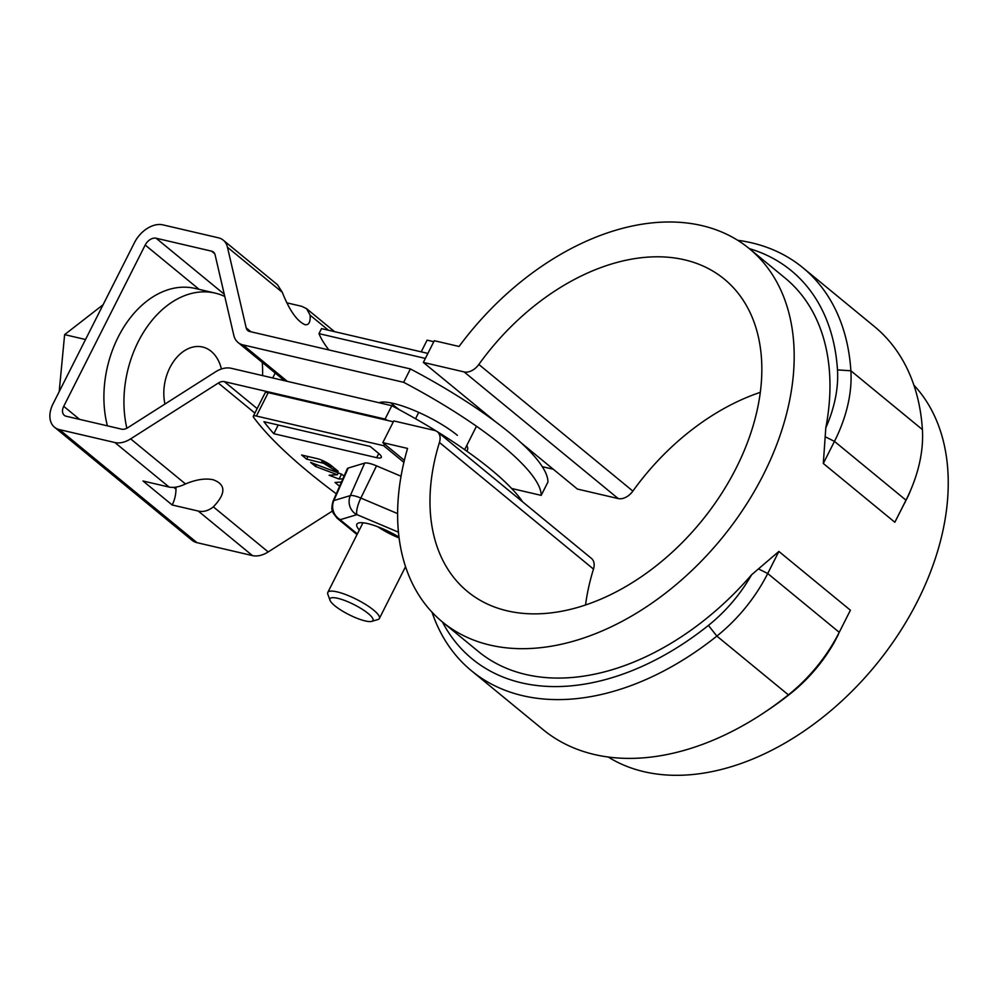 <?xml version="1.0" encoding="UTF-8"?>
<svg xmlns="http://www.w3.org/2000/svg" width="998" height="998" viewBox="0 0 998 998"><rect width="100%" height="100%" fill="white"/><g stroke="black" fill="none" stroke-linecap="round" stroke-linejoin="round"><path stroke-width="1.5" d="M427.893 353.404L321.518 328.616L318.986 333.631A231.099 53.954 -153.2 0 0 328.903 349.949M425.36 358.419L318.986 333.631M553.279 469.235L542.276 466.665M760.326 392.326A202.207 136.09 129.4 0 0 632.882 491.091L478.84 364.457A202.207 136.09 129.4 0 1 724.311 279.128A202.207 136.09 129.4 0 1 701.045 521.754A202.207 136.09 129.4 0 1 467.513 591.54A202.207 136.09 129.4 0 1 439.432 442.463A14.446 9.718 129.4 0 0 437.436 431.81A14.446 9.718 129.4 0 0 434.592 430.437L393.786 420.931L382.808 442.65L404.365 460.365M495.432 421.68L423.339 362.424L464.145 371.93A14.446 9.718 129.4 0 0 478.84 364.457M521.156 442.825L577.393 489.057L618.186 498.563L464.145 371.93M905.136 502.306L905.984 500.173A130.95 88.136 -50.6 0 0 911.573 487.96L909.989 491.827A121.319 81.649 -50.6 0 1 908.33 495.719L894.832 522.253L905.984 500.173L834.465 441.378A130.95 88.136 -50.6 0 0 850.882 370.782A260.902 175.586 -50.6 0 0 802.841 267.701A260.902 175.586 -50.6 0 0 737.684 240.293M894.832 522.253L823.313 463.471L825.795 427.88A121.319 81.649 -50.6 0 0 837.484 369.896A251.271 169.111 -50.6 0 0 749.298 248.614M838.395 634.441L834.128 642.6A121.319 81.649 129.4 0 1 790.952 693.236A251.271 169.111 129.4 0 1 766.901 710.788L763.42 713.096A260.902 175.586 129.4 0 0 788.383 694.87A130.95 88.136 129.4 0 0 839.243 632.308L850.396 610.215L778.877 551.432L751.606 574.761A241.641 162.624 129.4 0 1 478.242 651.395L442.476 622.004A241.641 162.624 -50.6 0 0 721.542 538.596A241.641 162.624 -50.6 0 0 749.348 248.664A241.641 162.624 -50.6 0 0 459.055 346.468L434.317 340.705L423.339 362.424M608.194 757.008A241.641 162.624 -50.6 0 0 875.595 665.229A241.641 162.624 -50.6 0 0 913.869 385.116M825.795 427.88A241.641 162.624 -50.6 0 0 785.114 278.055L749.348 248.664M382.808 442.65L407.546 448.426A241.641 162.624 -50.6 0 0 442.476 622.004M778.877 551.432L767.724 573.513L839.243 632.308L850.396 610.215M911.573 487.96A130.95 88.136 -50.6 0 0 922.402 429.577A260.902 175.586 -50.6 0 0 874.373 326.496L802.841 267.701M763.42 713.096A260.902 175.586 129.4 0 1 543.037 729.588L471.505 670.806A260.902 175.586 129.4 0 1 432.009 612.186M758.954 569.134L767.724 573.513A130.95 88.136 129.4 0 1 716.863 636.088A260.902 175.586 129.4 0 1 471.505 670.806M825.695 436.999L834.465 441.378L823.313 463.471M437.436 431.81L591.477 558.443A14.446 9.718 129.4 0 1 593.486 569.085L439.432 442.463M585.552 604.963A202.207 136.09 129.4 0 1 593.486 569.085M632.882 491.091A14.446 9.718 129.4 0 1 618.186 498.563M751.606 574.761A121.319 81.649 129.4 0 1 708.418 625.409A251.271 169.111 129.4 0 1 442.413 621.954M254.889 413.097L218.325 383.045A9.631 6.475 129.4 0 1 224.375 381.635L385.066 419.085L391.815 405.712L231.137 368.274A25.037 16.854 129.4 0 0 215.393 371.93L127.719 427.755A9.631 6.475 -50.6 0 1 121.656 429.165L66.18 416.241A9.631 6.475 -50.6 0 1 64.296 415.318A9.631 6.475 -50.6 0 1 63.722 406.323L79.591 419.36M250.985 331.798L246.194 327.868A9.631 6.475 -50.6 0 0 247.816 330.575A9.631 6.475 -50.6 0 0 249.7 331.498L410.39 368.936L403.641 382.309L242.951 344.871A25.037 16.854 -50.6 0 1 238.035 342.476A25.037 16.854 -50.6 0 1 233.831 335.415L215.081 254.789A9.631 6.475 129.4 0 0 213.472 252.07A9.631 6.475 129.4 0 0 211.576 251.159L156.1 238.223A9.631 6.475 129.4 0 0 145.197 245.034L63.722 406.323M246.194 327.868L227.457 247.242A25.037 16.854 -50.6 0 0 223.253 240.169A25.037 16.854 -50.6 0 0 218.337 237.786L162.861 224.862A25.037 16.854 -50.6 0 0 134.518 242.539L53.044 403.828A25.037 16.854 129.4 0 0 54.516 427.219A25.037 16.854 129.4 0 0 59.431 429.614L196.98 542.663A25.037 16.854 129.4 0 1 192.053 540.28L54.516 427.219M218.325 383.045L130.651 438.871A25.037 16.854 129.4 0 1 114.907 442.538L59.431 429.614M410.39 368.936A188.834 44.087 -153.2 0 1 547.939 481.997L541.19 495.37L511.637 488.484M403.641 382.309A188.834 44.087 26.8 0 1 541.19 495.37M390.817 402.868A50.549 11.801 -153.2 0 0 393.998 405.625A50.549 11.801 -153.2 0 0 399.35 409.729M286.75 302.818L301.683 306.299L306.586 308.669L310.153 315.218C310.515 322.179 308.781 325.336 304.951 324.674C296.942 321.094 289.395 310.303 282.297 292.314L277.469 284.729L223.253 240.169M391.815 405.712A188.834 44.087 26.8 0 1 436.301 431.074M437.099 431.56A188.834 44.087 26.8 0 1 522.678 501.882M387.711 420.482A188.834 44.087 -153.2 0 0 385.066 419.085M130.651 438.871L185.491 483.955C196.02 479.527 205.226 478.117 213.11 479.726C226.022 484.442 226.109 493.486 213.347 506.859C208.37 510.814 203.343 512.211 198.253 511.051L172.18 504.976A25.511 17.914 103.1 0 0 175.972 489.17A25.511 17.914 103.1 0 0 175.922 487.136M185.491 483.955C179.353 486.924 173.889 487.96 169.099 487.074L143.013 480.999L172.18 504.976M175.972 489.17L173.827 487.398M275.199 373.027L272.716 377.955M332.421 511.038L268.2 551.931A25.037 16.854 129.4 0 1 252.457 555.599L196.98 542.663M466.777 445.432A50.549 11.801 26.8 0 1 467.426 449.961A50.549 11.801 26.8 0 1 466.565 450.984M379.103 402.755A50.549 11.801 26.8 0 1 413.858 410.29A50.549 11.801 26.8 0 1 457.383 435.34M107.385 425.834A96.295 67.577 -76.9 0 1 124.251 326.383A96.295 67.577 -76.9 0 1 195.084 288.422L215.131 293.1A96.295 67.577 -76.9 0 1 224.775 296.468M164.957 404.04A40.918 28.717 -76.9 0 1 172.854 362.536A40.918 28.717 -76.9 0 1 202.569 347.017A40.918 28.717 -76.9 0 1 211.214 351.358A40.918 28.717 -76.9 0 1 221.431 368.998M262.262 362.399A96.295 67.577 -76.9 0 1 262.574 375.597M126.871 428.254A96.295 67.577 -76.9 0 1 144.947 330.039A96.295 67.577 -76.9 0 1 215.131 293.1M59.194 391.64L64.62 334.629L85.529 339.507M64.62 334.629L103.081 304.764M398.975 537.061A33.707 7.872 -153.2 0 0 356.86 524.224A33.707 7.872 -153.2 0 0 359.33 530.013M339.619 486.238L334.991 482.446L341.453 482.046M401.046 476.233L376.508 465.854A17.066 3.98 -153.2 0 0 364.669 463.097L348.202 468.05A17.066 3.98 -153.2 0 0 347.304 468.723L333.058 501.158C330.488 510.988 332.845 510.839 333.17 513.072L337.262 518.336L357.022 534.579M403.891 462.348L383.619 445.682L256.399 416.041A9.631 2.246 -153.2 0 0 253.305 416.216A9.631 2.246 -153.2 0 0 253.692 417.488A350.498 81.824 -153.2 0 0 336.301 493.798M376.67 457.67A14.446 3.368 26.8 0 0 381.298 457.396A14.446 3.368 26.8 0 0 378.429 453.229L370.183 446.443L263.921 421.68A338.946 79.129 -153.2 0 0 273.826 433.706L376.67 457.67L378.766 453.504M331.411 465.742L338.172 471.293L333.644 469.571L323.701 463.309L306.648 459.142L301.621 455.013L317.202 458.643A11.24 2.62 -153.2 0 1 331.411 465.742M342.888 478.803L339.058 479.04L329.103 475.248L337.324 474.749L315.568 466.478L310.603 462.398L341.753 474.237L344.061 476.133M393.349 421.792L268.225 392.638A9.631 2.246 -153.2 0 0 265.131 392.825L253.305 416.216M383.619 445.682L384.467 444.01M278.217 425.011L273.826 433.706M333.644 469.571L334.355 468.149M306.648 459.142L307.995 456.498M321.431 462.585L322.491 460.49M321.68 462.66L322.728 460.589M321.955 462.723L322.965 460.702M322.229 462.81L323.227 460.827M322.504 462.885L323.489 460.939M322.803 462.985L323.764 461.076M323.09 463.084L324.051 461.201M323.402 463.197L324.325 461.35M323.701 463.309L324.624 461.488M324.013 463.434L324.924 461.637M324.325 463.559L325.223 461.8M324.649 463.696L325.523 461.949M324.974 463.833L325.835 462.111M325.298 463.97L326.146 462.286M325.61 464.12L326.458 462.461M325.947 464.27L326.77 462.635M326.271 464.432L327.094 462.81M326.596 464.606L327.406 462.997M326.92 464.769L327.718 463.184M327.244 464.943L328.03 463.371M327.569 465.118L328.342 463.571M327.88 465.293L328.654 463.758M328.18 465.467L328.953 463.958M328.492 465.642L329.24 464.145M328.779 465.829L329.54 464.344M329.078 466.016L329.814 464.544M329.352 466.191L330.101 464.731M329.627 466.378L330.363 464.931M329.889 466.553L330.625 465.118M330.113 466.715L330.837 465.28M330.326 466.864L331.049 465.442M330.525 467.014L331.249 465.604M330.725 467.176L331.436 465.754M330.899 467.326L331.623 465.904M315.568 466.478L316.503 464.644M337.324 474.749L338.26 472.902M339.058 479.04L341.528 474.15M399.088 537.947A28.892 6.749 26.8 0 1 377.88 526.807M330.014 600.297L327.831 594.247A28.892 6.749 26.8 0 1 327.806 592.425A28.892 6.749 26.8 0 1 337.087 591.876A28.892 6.749 26.8 0 1 366.029 604.713A28.892 6.749 26.8 0 1 379.377 618.473A28.892 6.749 26.8 0 1 377.893 619.533L371.73 621.367A24.077 5.626 26.8 0 1 365.231 620.931A24.077 5.626 26.8 0 1 343.487 611.674A24.077 5.626 26.8 0 1 330.014 600.297A24.077 5.626 26.8 0 1 354.016 604.601A24.077 5.626 26.8 0 1 371.73 621.367M421.206 351.845L427.107 340.156L433.793 341.715M922.402 429.577L850.882 370.782L837.484 369.896M708.418 625.409L716.863 636.088L788.383 694.87L790.952 693.236M227.457 247.242L282.297 292.314M211.576 251.159L214.745 253.754M156.1 238.223L224.263 294.248M145.197 245.034L199.151 289.37M257.16 408.594L224.375 381.635M114.907 442.538L169.099 487.074M198.253 511.051L252.457 555.599M213.347 506.859L268.2 551.931M310.153 315.218L328.417 330.226M287.362 381.373L242.951 344.871M376.508 465.854L360.839 498.064A14.446 3.917 112.9 0 0 356.972 514.644L398.439 532.171M356.972 514.644L340.106 519.721A14.446 9.718 129.4 0 1 337.262 518.336M357.359 533.905L340.106 519.721M268.225 392.638L256.399 416.041M397.603 513.608L360.839 498.064A15.157 3.543 -153.2 0 0 350.323 495.607L333.856 500.559A15.157 3.543 -153.2 0 0 333.058 501.158M364.669 463.097L350.323 495.607A14.446 13.635 73.3 0 0 356.461 514.519M348.202 468.05L333.856 500.559A14.446 13.635 -106.7 0 0 339.994 519.471M334.542 331.648L306.586 308.669M238.035 342.476L284.542 380.712M379.377 618.473L405.537 566.677M464.656 449.649L476.47 426.246M327.806 592.425L362.985 522.777M415.542 418.736L418.736 412.399"/></g></svg>
